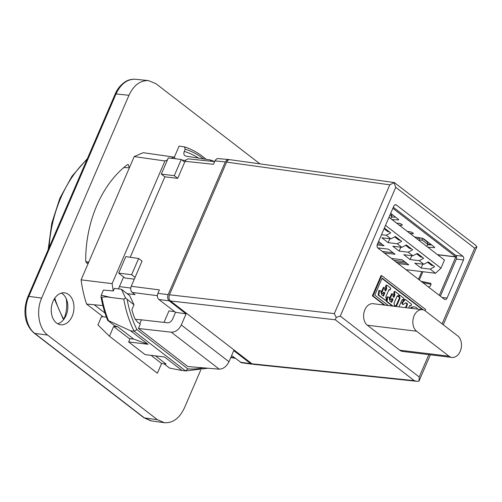 <?xml version="1.0" encoding="UTF-8"?>
<svg xmlns="http://www.w3.org/2000/svg" width="502" height="502" viewBox="0 0 502 502"><rect width="100%" height="100%" fill="white"/><g stroke="black" fill="none" stroke-linecap="round" stroke-linejoin="round"><path stroke-width="0.75" d="M187.798 366.542L138.426 328.477L171.295 332.198L219.248 369.171L187.798 366.542M138.426 328.477L140.303 324.129L137.059 321.625L134.611 318.124A100.996 71.039 -83.1 0 1 131.844 309.765L133.99 304.796L125.582 298.075L123.787 299.066A105.589 74.265 96.9 0 0 134.128 331.226L130.57 330.793L108.47 320.646A105.589 74.265 -83.1 0 1 101.85 297.441C103.814 296.713 106.957 296.751 111.293 297.548L123.787 299.066M252.569 364.145L250.68 363.668L233.756 350.616L228.968 361.729L181.291 324.976C178.819 329.77 175.487 332.18 171.295 332.198M181.291 324.976L186.079 313.863L175.531 312.313L172.575 319.178C171.339 321.575 169.67 322.78 167.574 322.792L141.451 319.83L139.776 323.721M103.167 316.831L86.582 304.049A108.344 76.204 -83.1 0 1 81.104 279.846L134.191 156.58L164.951 160.96L112.122 283.63A107.591 75.676 96.9 0 0 113.295 290.965L103.45 290.074L101.241 295.207L101.034 297.04A105.433 74.158 96.9 0 0 107.635 320.332L114.632 325.729L117.826 326.84L113.64 326.513L109.449 336.246L97.921 324.913L101.46 316.699L106.399 317.082M135.17 319.341L141.451 319.83M155.501 355.887L166.018 364L161.581 363.473L151.033 355.347M133.689 339.07L130.031 338.712L128.644 341.931L148.077 344.29L133.689 339.07L117.826 326.84M129.886 339.038L113.64 326.513M164.01 322.384L168.961 310.895L174.677 311.654M127.081 293.62L135.082 294.649L132.227 292.446C130.671 290.922 130.338 288.863 131.229 286.278L135.076 277.355L131.643 274.707L118.685 273.132L125.067 278.052L134.31 279.131M131.643 274.707L138.627 258.486L125.789 256.629L118.685 273.132M164.857 176.836L161.324 174.112L174.282 175.687L177.721 178.335L164.857 176.836L130.219 257.269M174.282 175.687L181.272 159.467L168.314 157.892L161.324 174.112M181.272 159.467L184.705 162.115L185.991 159.849L188.049 158.845L214.63 161.625A98.461 69.257 96.9 0 0 210.401 159.994L210.84 161.23M135.076 277.355L142.06 261.134L138.627 258.486M131.229 286.278L159.391 289.892L157.91 293.325C157.019 295.91 157.352 297.968 158.908 299.499L175.531 312.313M229.276 159.692L226.96 159.893L225.304 161.945L168.151 294.643C167.26 297.228 167.593 299.28 169.149 300.811L158.908 299.499M228.554 159.498L217.146 158.55L215.289 160.22L213.482 164.292L185.056 161.305M184.705 162.115L177.721 178.335M161.581 363.473L157.39 373.206L109.449 336.246M219.248 369.171C223.271 369.02 226.509 366.542 228.968 361.729M231.623 355.554L241.443 362.733L251.828 364.163M186.079 313.863L169.149 300.811M391.93 217.002L395.727 217.253M427.88 244.719L431.676 244.97M392.859 208.311L455.822 256.848L439.306 295.352M398.431 219.349L398.186 219.907A1.839 0.502 23.3 0 0 398.657 219.782A1.839 0.502 23.3 0 0 398.268 219.211L390.681 213.363M398.186 219.907L391.88 219.499M396.636 223.17L399.153 223.334A1.839 0.502 23.3 0 1 401.656 224.35L401.926 224.557A1.839 0.502 23.3 0 1 402.322 225.128A1.839 0.502 23.3 0 1 401.851 225.26L399.121 225.084M407.229 231.334L410.441 231.88A1.839 0.502 23.3 0 1 412.707 232.865L412.97 233.072A1.839 0.502 23.3 0 1 413.366 233.643A1.839 0.502 23.3 0 1 412.65 233.744L409.714 233.248M414.47 236.913L421.875 238.174A1.839 0.502 23.3 0 1 424.14 239.159L434.217 246.928A1.839 0.502 23.3 0 1 434.606 247.499A1.839 0.502 23.3 0 1 434.136 247.63L427.836 247.222M398.036 263.537L408.779 264.843L402.19 259.766L391.453 258.461M396.065 262.019L406.808 263.324M393.944 260.381L404.687 261.686M385.505 225.385L440.982 268.162L435.523 273.257L430.176 269.135L421.103 268.03L422.678 264.385L422.276 264.077M433.22 265.665L431.745 265.483L427.572 262.27M421.103 268.03L414.79 263.167L423.864 264.265L428.3 261.875L434.613 266.738L430.176 269.135M423.864 264.265L419.195 260.67L423.638 258.279L417.325 253.41L412.882 255.807L408.22 252.205L412.657 249.814L406.344 244.945L401.907 247.342L397.239 243.746L401.682 241.349L395.369 236.486L390.932 238.877L386.264 235.281L390.707 232.884L384.363 228.04M400.282 240.276L398.814 240.094L394.641 236.875M411.263 248.735L409.789 248.559L405.616 245.34M422.238 257.2L420.77 257.024L416.597 253.805M440.982 268.162L444.477 260.049L388.994 217.278M389.307 231.811L387.833 231.629L384.068 228.724M378.238 242.253L379.713 242.435M419.195 260.67L410.128 259.572L411.696 255.92L411.301 255.612M408.22 252.205L399.146 251.107L400.721 247.455L400.32 247.147M397.239 243.746L388.171 242.642L389.74 238.99L389.345 238.688M382.348 251.439L393.085 252.744M377.604 243.734L382.11 244.279M386.264 235.281L381.489 234.704M377.14 244.957L384.08 245.798L378.546 241.537M377.761 247.881L388.473 249.187L395.055 254.263L384.319 252.958M410.128 259.572L403.815 254.702L412.882 255.807M399.146 251.107L392.834 246.237L401.907 247.342M388.171 242.642L381.859 237.779L390.932 238.877M405.999 269.674L435.523 273.257M426.518 246.206L427.886 244.825L427.522 244.204L422.257 240.144L419.81 240.006L418.969 240.383M427.522 244.204L427.409 242.115L422.502 238.331M427.409 242.115L427.886 244.838M419.81 240.006L419.521 237.779L417.043 238.896M390.569 218.489L391.936 217.109L391.453 214.398L391.824 215.019M389.891 215.195L391.573 216.487M390.537 213.689L391.453 214.398M421.09 281.308L430.308 283.216A1.839 1.205 127.6 0 1 430.647 283.366A1.839 1.205 127.6 0 1 430.823 284.979L430.653 285.381A1.839 1.205 127.6 0 1 428.576 286.83L428.137 286.742M430.998 284.289L422.74 282.582M440.373 296.174L456.337 259.095A2.755 1.939 96.9 0 0 455.741 255.392L393.311 207.263M462.863 256.258L396.448 205.054A2.755 1.939 96.9 0 0 395.733 204.753A2.755 1.939 96.9 0 0 393.756 206.222L377.341 244.336A2.755 1.939 96.9 0 0 377.937 248.038L444.352 299.242A2.755 1.939 96.9 0 0 445.067 299.543A2.755 1.939 96.9 0 0 447.05 298.081L463.465 259.961A2.755 1.939 96.9 0 0 462.863 256.258L455.741 255.392M384.94 305.134L372.992 295.923L381.721 275.642L381.074 275.567L372.34 295.841L384.294 305.059M451.963 357.437L402.729 351.45A11.477 8.07 -83.1 0 1 399.743 350.195L367.364 325.227A11.477 8.07 -83.1 0 1 364.145 311.899A11.477 8.07 -83.1 0 1 373.111 303.697L422.351 309.684A11.477 8.07 96.9 0 0 413.378 317.879A11.477 8.07 96.9 0 0 416.604 331.213L448.983 356.182A11.477 8.07 96.9 0 0 451.963 357.437A11.477 8.07 96.9 0 0 460.936 349.235A11.477 8.07 96.9 0 0 457.717 335.901L425.332 310.939A11.477 8.07 96.9 0 0 422.351 309.684M394.12 182.897L395.745 187.328L474.685 248.189L476.9 246.714L475.206 244.901L394.346 182.559L389.79 184.824L334.326 313.624L336.202 317.377L340.274 316.128L395.745 187.328M253.203 364.308L251.973 363.799L170.467 300.962C168.904 299.43 168.572 297.379 169.469 294.787L226.603 162.127C227.419 160.402 228.529 159.592 229.935 159.692L394.346 182.559M476.9 246.714L443.285 324.775M430.352 354.807L418.982 381.194L419.214 376.983L340.274 316.128M251.973 363.799L414.257 380.648L416.767 381.288L418.982 381.194M336.202 317.377L335.323 319.793L170.467 300.962M372.992 295.923L372.34 295.841M381.721 275.642L425.633 309.496L425.087 310.757M423.337 309.891L382.122 278.114L374.787 295.145L388.272 305.542M381.984 278.428L422.558 309.709M390.556 301.583L391.679 302.449L393.072 299.223L391.83 298.69L392.426 299.148L391.171 302.06M389.282 299.148L390.995 300.045L389.282 299.148L391.629 293.701L393.342 294.599L392.997 295.396A1.242 0.872 -83.1 0 0 392.828 295.916L393.832 297.454L394.93 294.906L394.66 293.444L393.675 293.099L394.283 294.825L393.323 297.065M394.321 293.181L395.049 291.493L394.396 291.417L393.675 293.099M397.27 295.885L398.337 296.274L396.982 296.375L393.97 303.359L394.547 305.072L394.045 306.239M390.55 301.602L389.885 301.024L389.063 297.178L387.757 296.914L387.023 301.514L386.377 301.432L392.344 306.032M386.377 301.432L387.111 296.833L387.757 296.914M403.162 304.469L402.51 304.394L401.663 303.013L404.687 299.349L405.334 299.424L402.309 303.095L403.162 304.469L405.917 302.844L407.304 303.515L406.651 303.434L406.796 304.513L405.453 307.626M406.651 303.434L405.591 302.838M409.827 305.555L410.887 305.95L409.883 305.523M395.858 306.076L399.159 298.577A1.431 1.004 96.9 0 0 399.397 297.68A1.757 1.236 96.9 0 0 399.008 297.215L398.575 296.883L399.297 295.195L399.95 295.276L403.959 298.364L403.231 300.052L402.158 299.644M395.168 306.377L395.432 305.756L394.785 305.674L394.516 306.302M382.336 295.251L383.459 296.117L384.852 292.886L384.218 292.396L383.61 292.352L384.206 292.81L382.951 295.722M381.062 292.81L382.775 293.708L381.062 292.81L383.409 287.364L385.122 288.267L384.783 289.058A1.242 0.872 -83.1 0 0 384.607 289.579L385.611 291.122L386.716 288.568L386.44 287.106L385.454 286.767L386.063 288.487L385.103 290.727M386.101 286.843L386.829 285.161L386.182 285.08L385.454 286.767M389.05 289.547L390.117 289.943L388.761 290.037L385.749 297.021L386.333 298.734L385.605 300.422L378.157 295.094L378.891 290.495L379.543 290.576L378.803 295.176L378.157 295.094M410.228 308.209L410.216 308.165A9.544 6.714 -83.1 0 1 412.901 306.879M412.901 306.854A7.712 5.428 -83.1 0 1 413.855 306.847L414.501 306.929A7.712 5.428 96.9 0 0 413.548 306.929L412.901 306.854M393.072 299.223L392.426 299.148M391.303 299.205A1.123 0.791 -83.1 0 1 392.112 298.608A1.123 0.791 -83.1 0 1 392.426 298.753M391.347 299.236L390.995 300.045M389.928 299.223L392.275 293.783M395.049 291.493L399.065 294.592L398.337 296.274M397.528 295.785L398.067 296.067L397.421 295.992M392.991 306.113L387.023 301.514M406.105 307.707L407.442 304.588L407.304 303.515M402.309 303.095L401.663 303.013M405.334 299.424L411.609 304.262L410.887 305.95M408.678 308.021L409.488 306.138A0.816 0.571 -83.1 0 1 410.366 305.574M395.432 305.756L395.802 306.038L396.869 305.486L399.805 298.659L399.159 298.577M396.235 306.276L395.802 306.038M399.397 297.68L400.044 297.755A1.431 1.004 -83.1 0 1 399.793 298.64M400.044 297.755A1.757 1.236 -83.1 0 0 399.655 297.297L399.008 297.215M399.655 297.297L398.575 296.883M399.222 296.958L399.95 295.276M403.231 300.052L401.832 300.24L398.99 306.841M402.428 299.525L402.905 299.801L402.259 299.719M382.329 295.264L381.671 294.687L380.842 290.846L379.543 290.576M384.852 292.886L384.206 292.81M383.082 292.867A1.123 0.791 -83.1 0 1 383.892 292.271A1.123 0.791 -83.1 0 1 384.206 292.415M383.126 292.898L382.775 293.708M381.715 292.886L384.055 287.445M386.829 285.161L390.845 288.255L390.117 289.943M389.307 289.447L389.847 289.729L389.201 289.654M385.605 300.422L378.803 295.176M413.548 306.967A9.532 6.708 96.9 0 0 410.862 308.253L410.874 308.284M410.862 308.253A9.507 5.823 -123 0 0 410.216 308.165M417.746 309.119L416.56 307.808A7.712 5.428 96.9 0 0 414.501 306.929M427.855 244.192L431.193 244.599M163.953 363.755L169.607 368.11L182.057 370.489L164.543 356.985L145.109 354.625L128.644 341.931M203.09 367.822A103.293 72.652 -83.1 0 1 187.817 368.863L185.658 370.922L207.991 368.23M187.817 368.863L136.92 329.619L134.128 331.226L185.621 370.922L182.057 370.489M125.582 298.075L121.484 289.303L114.418 288.361L113.295 290.965M121.484 289.303L129.717 295.653L133.99 304.796M101.034 297.04L101.85 297.441M108.47 320.646L107.635 320.332M164.951 160.96L167.461 159.874M171.226 158.249L173.93 157.082L174.903 157.829L174.545 158.651M118.453 288.901L123.611 276.935M173.93 157.082L143.177 152.702L134.191 156.58M130.57 330.793L148.077 344.29M81.104 279.846L112.122 283.63M94.244 304.77L105.025 313.079M259.942 163.865L155.909 83.658L148.536 80.621L135.54 79.253M27.961 296.582C23.105 308.73 23.475 323.909 34.192 333.171A2.755 1.807 -52.4 0 0 34.199 333.177A2.755 1.807 -52.4 0 0 34.814 333.428C25.891 326.915 23.036 309.263 28.827 296.406A2.755 0.753 -156.7 0 0 27.961 296.582L115.159 94.112A2.755 0.753 23.3 0 1 116.025 93.93L128.964 95.292C133.752 85.183 140.271 80.295 148.536 80.621M128.964 95.292L41.647 298.05L28.827 296.406L116.025 93.93C120.8 83.828 127.313 78.939 135.578 79.26C129.516 78.927 126.115 81.224 125.287 81.738C120.605 84.894 117.236 89.023 115.159 94.106M34.199 333.177L143.785 417.664A2.755 1.807 -52.4 0 0 144.4 417.915L34.814 333.428L47.634 335.072C38.717 328.559 35.862 310.907 41.647 298.05M47.634 335.072L157.408 419.703L144.4 417.915L151.334 420.896M200.693 370.125L184.353 408.07C179.446 418.392 172.776 423.268 164.349 422.69L157.408 419.703M123.806 167.555A17815.817 11685.506 127.6 0 1 129.372 167.775L128.186 164.43L127.326 164.719A100.124 70.424 96.9 0 0 85.716 261.335L86.978 263.374L88.716 262.169A17815.817 11685.5 127.6 0 1 85.729 261.542M174.263 157.333L179.088 146.126L184.372 146.848L185.225 149.188A106.047 74.591 -83.1 0 1 203.63 158.914M72.206 316.21A16.07 11.301 -83.1 0 1 60.667 324.75A16.07 11.301 -83.1 0 1 51.386 307.437A16.07 11.301 -83.1 0 1 64.538 292.854A16.07 11.301 -83.1 0 1 72.206 316.21M206.046 159.297A108.344 76.204 96.9 0 0 184.372 146.848M198.554 158.105A103.613 72.878 96.9 0 0 184.265 151.422L185.225 149.188M210.401 159.994L185.909 156.109C183.92 155.494 183.368 153.932 184.265 151.422M185.589 156.034L185.909 156.109M63.71 319.479A26.857 18.888 96.9 0 0 66.233 298.696M102.879 305.58L86.582 304.049M61.395 293.086A16.07 11.301 -83.1 0 1 67.099 301.093A16.07 11.301 -83.1 0 1 66.063 315.463A16.07 11.301 -83.1 0 1 65.122 317.364A16.07 11.301 -83.1 0 1 57.667 323.771M157.408 295.678L132.227 292.446M230.876 357.298L234.541 357.8M130.765 288.054L119.445 286.598M168.151 294.643L157.91 293.325M225.304 161.945L214.963 160.86M240.289 362.237L250.68 363.668M455.822 256.848L437.424 254.614M422.006 238.199L422.257 240.144M437.612 254.759L455.841 256.974M419.346 279.965L422.897 271.726M421.824 271.595L418.499 279.313M430.308 283.216L430.885 283.661M434.381 247.066L434.136 247.63M412.951 233.053L412.65 233.744M402.089 224.695L401.851 225.26M396.448 205.054L394.967 204.879M419.214 376.983L428.84 354.625M442.093 323.859L474.685 248.189M448.983 356.182L399.743 350.195M367.364 325.227L416.604 331.213M389.79 184.824L226.603 162.127M169.469 294.787L334.326 313.624M335.323 319.793L414.257 380.648M394.283 294.825L394.93 294.906M394.66 293.444L394.014 293.363M406.796 304.513L407.442 304.588M396.869 305.486L396.222 305.404M386.063 288.487L386.716 288.568M386.44 287.106L385.793 287.025M463.465 259.961L456.337 259.095M442.055 297.473L447.05 298.081M136.92 329.619A103.293 72.652 -83.1 0 1 127.163 299.531M111.293 297.548A1964.012 1288.207 127.6 0 1 101.241 295.207M49.077 247.561A108.35 76.21 -83.1 0 1 60.773 197.964A108.35 76.21 -83.1 0 1 86.978 159.548M63.804 319.259A108.35 76.21 -83.1 0 1 54.787 298.15M185.508 160.464L182.094 160.107M235.074 358.215L230.738 357.619M391.824 215.032L391.936 217.121M253.215 364.308L416.767 381.288M48.161 249.689L51.788 223.164L59.907 198.146L72.006 176.196L87.386 158.601M63.516 319.724L54.335 298.841M143.798 417.67L150.575 420.77M164.349 422.69L151.29 420.889"/></g></svg>
